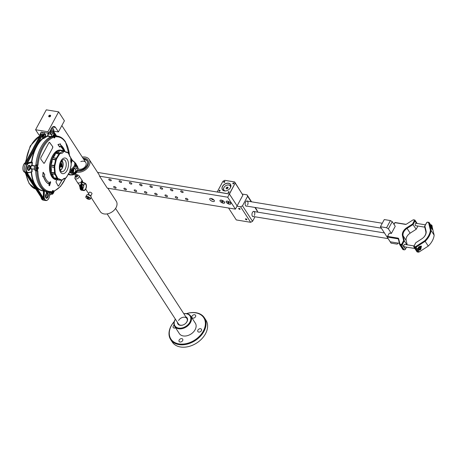 <?xml version="1.0" encoding="UTF-8"?>
<svg xmlns="http://www.w3.org/2000/svg" width="457" height="457" viewBox="0 0 457 457"><rect width="100%" height="100%" fill="white"/><g stroke="black" fill="none" stroke-linecap="round" stroke-linejoin="round"><path stroke-width="0.69" d="M222.388 202.942A2.611 1.131 -151.7 0 0 224.587 202.262A2.611 1.131 -151.7 0 0 224.45 202.011A2.611 1.131 -151.7 0 0 220.56 200.092A2.611 1.131 -151.7 0 0 220.177 201.309A2.611 1.131 -151.7 0 0 221.199 202.302M230.608 203.022A2.611 1.131 -151.7 0 0 226.718 201.103A2.611 1.131 -151.7 0 0 226.341 202.32A2.611 1.131 -151.7 0 0 229.3 204.188A2.611 1.131 -151.7 0 0 230.745 203.274A2.611 1.131 -151.7 0 0 230.608 203.022M214.184 200.326A2.611 1.131 -151.7 0 0 210.294 198.412A2.611 1.131 -151.7 0 0 209.912 199.623A2.611 1.131 -151.7 0 0 212.871 201.491A2.611 1.131 -151.7 0 0 214.322 200.577A2.611 1.131 -151.7 0 0 214.184 200.326M211.323 198.481A1.382 0.6 -151.7 0 0 211.442 198.812A1.382 0.6 -151.7 0 0 212.562 199.658A1.382 0.6 -151.7 0 0 213.693 199.755M180.783 191.517A1.382 0.6 28.3 0 1 180.698 191.043A1.382 0.6 28.3 0 1 181.783 190.986A1.382 0.6 28.3 0 1 183.04 191.883A1.382 0.6 28.3 0 1 183.126 192.357A1.382 0.6 28.3 0 1 182.04 192.414A1.382 0.6 28.3 0 1 180.783 191.517M170.518 189.832A1.382 0.6 28.3 0 1 170.432 189.364A1.382 0.6 28.3 0 1 171.512 189.301A1.382 0.6 28.3 0 1 172.775 190.203A1.382 0.6 28.3 0 1 172.86 190.672A1.382 0.6 28.3 0 1 171.775 190.729A1.382 0.6 28.3 0 1 170.518 189.832M160.247 188.147A1.382 0.6 28.3 0 1 160.161 187.678A1.382 0.6 28.3 0 1 161.247 187.616A1.382 0.6 28.3 0 1 162.509 188.518A1.382 0.6 28.3 0 1 162.595 188.987A1.382 0.6 28.3 0 1 161.51 189.044A1.382 0.6 28.3 0 1 160.247 188.147M149.982 186.462A1.382 0.6 28.3 0 1 149.896 185.993A1.382 0.6 28.3 0 1 150.981 185.936A1.382 0.6 28.3 0 1 152.244 186.833A1.382 0.6 28.3 0 1 152.33 187.301A1.382 0.6 28.3 0 1 151.244 187.359A1.382 0.6 28.3 0 1 149.982 186.462M139.716 184.777A1.382 0.6 28.3 0 1 139.631 184.308A1.382 0.6 28.3 0 1 140.716 184.251A1.382 0.6 28.3 0 1 141.973 185.148A1.382 0.6 28.3 0 1 142.064 185.616A1.382 0.6 28.3 0 1 140.979 185.679A1.382 0.6 28.3 0 1 139.716 184.777M129.451 183.091A1.382 0.6 28.3 0 1 129.365 182.623A1.382 0.6 28.3 0 1 130.451 182.566A1.382 0.6 28.3 0 1 131.707 183.463A1.382 0.6 28.3 0 1 131.793 183.931A1.382 0.6 28.3 0 1 130.708 183.994A1.382 0.6 28.3 0 1 129.451 183.091M119.186 181.412A1.382 0.6 28.3 0 1 119.1 180.943A1.382 0.6 28.3 0 1 120.18 180.881A1.382 0.6 28.3 0 1 121.442 181.783A1.382 0.6 28.3 0 1 121.528 182.252A1.382 0.6 28.3 0 1 120.442 182.309A1.382 0.6 28.3 0 1 119.186 181.412M108.915 179.727A1.382 0.6 28.3 0 1 108.829 179.258A1.382 0.6 28.3 0 1 109.914 179.195A1.382 0.6 28.3 0 1 111.177 180.098A1.382 0.6 28.3 0 1 111.262 180.566A1.382 0.6 28.3 0 1 110.177 180.624A1.382 0.6 28.3 0 1 108.915 179.727M185.616 198.972A1.382 0.6 28.3 0 1 185.531 198.504A1.382 0.6 28.3 0 1 186.616 198.441A1.382 0.6 28.3 0 1 187.873 199.343A1.382 0.6 28.3 0 1 187.958 199.812A1.382 0.6 28.3 0 1 186.879 199.869A1.382 0.6 28.3 0 1 185.616 198.972M175.351 197.287A1.382 0.6 28.3 0 1 175.265 196.818A1.382 0.6 28.3 0 1 176.351 196.756A1.382 0.6 28.3 0 1 177.607 197.658A1.382 0.6 28.3 0 1 177.693 198.127A1.382 0.6 28.3 0 1 176.608 198.184A1.382 0.6 28.3 0 1 175.351 197.287M165.086 195.602A1.382 0.6 28.3 0 1 165 195.133A1.382 0.6 28.3 0 1 166.08 195.076A1.382 0.6 28.3 0 1 167.342 195.973A1.382 0.6 28.3 0 1 167.428 196.441A1.382 0.6 28.3 0 1 166.342 196.504A1.382 0.6 28.3 0 1 165.086 195.602M154.814 193.917A1.382 0.6 28.3 0 1 154.729 193.448A1.382 0.6 28.3 0 1 155.814 193.391A1.382 0.6 28.3 0 1 157.077 194.288A1.382 0.6 28.3 0 1 157.162 194.756A1.382 0.6 28.3 0 1 156.077 194.819A1.382 0.6 28.3 0 1 154.814 193.917M144.549 192.237A1.382 0.6 28.3 0 1 144.463 191.763A1.382 0.6 28.3 0 1 145.549 191.706A1.382 0.6 28.3 0 1 146.811 192.603A1.382 0.6 28.3 0 1 146.897 193.077A1.382 0.6 28.3 0 1 145.812 193.134A1.382 0.6 28.3 0 1 144.549 192.237M134.284 190.552A1.382 0.6 28.3 0 1 134.198 190.083A1.382 0.6 28.3 0 1 135.283 190.021A1.382 0.6 28.3 0 1 136.54 190.923A1.382 0.6 28.3 0 1 136.626 191.392A1.382 0.6 28.3 0 1 135.546 191.449A1.382 0.6 28.3 0 1 134.284 190.552M124.018 188.867A1.382 0.6 28.3 0 1 123.933 188.398A1.382 0.6 28.3 0 1 125.018 188.335A1.382 0.6 28.3 0 1 126.275 189.238A1.382 0.6 28.3 0 1 126.361 189.706A1.382 0.6 28.3 0 1 125.275 189.764A1.382 0.6 28.3 0 1 124.018 188.867M113.753 187.181A1.382 0.6 28.3 0 1 113.667 186.713A1.382 0.6 28.3 0 1 114.747 186.656A1.382 0.6 28.3 0 1 116.009 187.553A1.382 0.6 28.3 0 1 116.095 188.021A1.382 0.6 28.3 0 1 115.01 188.078A1.382 0.6 28.3 0 1 113.753 187.181M97.587 172.403L229.403 194.025L237.137 205.953L235.424 209.14L107.292 188.124L99.557 176.191L227.689 197.213L235.424 209.14M229.403 194.025L227.689 197.213M77.741 170.987A8.032 5.673 -33 0 0 86.276 167.702A8.032 5.673 -33 0 0 87.91 160.247A8.032 5.673 -33 0 0 84.602 158.248A8.032 5.673 -33 0 0 82.974 158.168A8.032 5.673 147 0 1 87.91 160.247A8.032 5.673 147 0 1 82.363 170.358A8.032 5.673 147 0 1 77.422 170.924A8.032 5.673 -33 0 0 77.741 170.987M76.827 172.129A9.54 6.735 -33 0 0 77.102 172.18A9.54 6.735 -33 0 0 87.23 168.279A9.54 6.735 -33 0 0 89.172 159.424A9.54 6.735 -33 0 0 85.242 157.048A9.54 6.735 -33 0 0 82.271 157.077M91.109 197.47L100.237 211.557A9.54 6.735 -33 0 0 104.167 213.933A9.54 6.735 -33 0 0 114.301 210.031A9.54 6.735 -33 0 0 116.244 201.183L107.835 188.21M99.557 176.191A9.54 6.735 -33 0 0 98.843 174.34L89.172 159.424M80.815 161.618A5.021 3.542 147 0 1 85.773 162.481A5.021 3.542 147 0 1 82.306 168.799A5.021 3.542 147 0 1 78.05 168.662M83.882 159.567A7.026 4.964 147 0 1 87.247 161.098M83.494 158.967A7.026 4.964 147 0 1 87.07 160.79A7.026 4.964 147 0 1 82.214 169.638A7.026 4.964 147 0 1 77.77 170.107M50.533 116.164A1.057 0.743 147 0 1 49.647 116.838A1.057 0.743 147 0 1 48.79 116.598A1.057 0.743 147 0 1 48.808 115.884A1.057 0.743 147 0 1 49.699 115.21A1.057 0.743 147 0 1 50.556 115.45A1.057 0.743 147 0 1 50.533 116.164M53.766 131.188L58.416 131.953L64.42 120.808L58.616 111.856L47.899 131.765L35.583 129.742L39.005 135.021L39.799 135.152M47.899 131.765L48.87 133.255L41.176 132.142M58.616 111.856L46.3 109.84L35.583 129.742M58.416 131.953L55.52 127.48A5.021 2.805 99.3 0 0 54.189 126.509A5.021 2.805 99.3 0 0 51.441 128.48L48.87 133.255M230.528 203.005A2.508 1.091 -151.7 0 0 228.237 201.371A2.508 1.091 -151.7 0 0 226.266 201.48A2.508 1.091 -151.7 0 0 226.421 202.331A2.508 1.091 -151.7 0 0 228.711 203.965A2.508 1.091 -151.7 0 0 230.682 203.862A2.508 1.091 -151.7 0 0 230.528 203.005M228.54 202.28L229.123 203.176L227.763 202.554L227.826 202.165L228.54 202.28M228.74 202.44L228.409 203.057M227.963 202.188L227.763 202.554M397.579 243.01L397.858 243.45L397.207 244.141L391.049 243.13L380.413 226.723L386.571 227.735L390.432 220.571L392.243 221.668L395.242 226.289L391.381 233.458L388.387 228.831L386.571 227.735M380.413 226.723L384.274 219.56L390.432 220.571M397.858 243.45L398.053 243.09M392.243 221.668L388.387 228.831M416.316 223.342A1.257 0.703 99.3 0 0 416.127 223.262A1.257 0.703 99.3 0 0 415.442 223.753A1.257 0.703 99.3 0 0 415.224 225.004A1.257 0.703 99.3 0 0 415.721 225.741A1.257 0.703 99.3 0 0 415.927 225.724M404.953 244.444A1.257 0.703 99.3 0 0 404.771 244.364A1.257 0.703 99.3 0 0 404.079 244.855A1.257 0.703 99.3 0 0 403.862 246.106A1.257 0.703 99.3 0 0 404.365 246.837A1.257 0.703 99.3 0 0 404.565 246.82M407.21 244.815L406.193 240.525A7.529 5.318 147 0 1 406.867 236.629A7.529 5.318 147 0 1 409.666 233.498A7.529 5.318 147 0 1 410.158 233.161A8.032 5.673 -33 0 0 409.655 233.504M412.882 220A1.005 0.708 147 0 1 412.899 219.988A1.005 0.708 147 0 1 413.648 219.828L414.63 219.988A1.005 0.708 147 0 1 415.042 220.24A1.005 0.708 147 0 1 415.025 220.92L413.094 224.501L407.061 228.391A7.529 5.318 -33 0 0 403.771 231.853A7.529 5.318 -33 0 0 403.097 235.749L404.302 240.828L406.85 244.752M393.968 224.33L394.951 222.502L405.747 224.273A1.005 0.708 -33 0 0 406.484 224.119A1.508 1.063 147 0 1 405.342 224.376L394.957 222.668L394.02 224.41M403.628 240.599L404.302 240.828L402.377 244.409A1.005 0.708 147 0 1 401.126 245.072L400.149 244.906A1.005 0.708 147 0 1 399.732 244.661A1.005 0.708 147 0 1 399.664 244.495L398.407 239.217A1.005 0.708 -33 0 0 398.338 239.057A1.005 0.708 -33 0 0 397.927 238.805L387.13 237.034L389.33 233.121L387.559 236.406L397.95 238.108A1.508 1.063 147 0 1 398.67 238.725L399.926 244.009A0.503 0.354 -33 0 0 400.166 244.215L401.149 244.375A0.503 0.354 -33 0 0 401.772 244.044L403.628 240.599L402.451 235.646A8.032 5.673 147 0 1 406.679 227.792L412.562 223.999L414.419 220.554A0.503 0.354 -33 0 0 414.219 220.091L413.242 219.931A0.503 0.354 -33 0 0 412.837 220.028L406.559 224.073A1.508 1.063 147 0 1 406.467 224.13M391.381 233.458L389.33 233.121M387.559 236.406L387.13 237.034L390.221 241.804L399.384 243.307M402.76 249.271A1.005 0.708 -33 0 0 402.828 249.431A1.005 0.708 -33 0 0 403.24 249.682L404.217 249.842A1.005 0.708 -33 0 0 404.971 249.682A1.005 0.708 -33 0 0 405.096 249.596A1.005 0.708 -33 0 0 405.468 249.179L406.564 247.146M412.562 223.999L416.184 229.277L417.921 226.049M410.158 233.161L416.184 229.277L410.158 233.161L406.679 227.792M419.098 250.122L417.898 250.03L417.31 249.116L419 246.769L421.468 246.083L420.743 249.453L419.943 249.87M431.962 227.826L432.099 229.443L430.363 225.672L430.591 224.77M413.853 246.974L416.944 251.744A1.005 0.708 -33 0 0 417.361 251.996L418.338 252.155A1.005 0.708 -33 0 0 419.092 251.996A1.005 0.708 -33 0 0 419.149 251.956L428.272 246.077A18.069 12.762 -33 0 0 432.328 240.805A18.069 12.762 -33 0 0 434.15 235.166L431.054 230.391A18.069 12.762 147 0 1 429.232 236.035A18.069 12.762 147 0 1 425.181 241.307L416.059 247.186A1.005 0.708 147 0 1 415.247 247.386L414.265 247.226A1.005 0.708 147 0 1 413.853 246.974A1.005 0.708 147 0 1 413.876 246.294L415.801 242.713L414.093 246.066A0.503 0.354 -33 0 0 414.288 246.529L415.264 246.689A0.503 0.354 -33 0 0 415.67 246.591L424.736 240.748A17.566 12.408 -33 0 0 430.397 230.237L428.58 222.61A0.503 0.354 -33 0 0 428.34 222.405L427.364 222.245A0.503 0.354 -33 0 0 426.735 222.576L424.884 226.021L426.061 230.974A8.032 5.673 147 0 1 425.341 235.127A8.032 5.673 147 0 1 422.354 238.468A8.032 5.673 147 0 1 421.834 238.822L415.944 242.616M424.736 240.748L428.272 246.077L419.155 251.956A0.503 0.354 147 0 1 419.109 251.984M422.337 238.48A7.529 5.318 -33 0 0 425.124 235.361A7.529 5.318 -33 0 0 425.798 231.465L424.593 226.392L426.518 222.805A1.005 0.708 147 0 1 426.895 222.388A1.005 0.708 147 0 1 426.912 222.376M427.004 222.319A1.005 0.708 147 0 1 427.021 222.308A1.005 0.708 147 0 1 427.769 222.148L428.752 222.308A1.005 0.708 147 0 1 429.163 222.553A1.005 0.708 147 0 1 429.232 222.719L431.054 230.391L430.397 230.237M434.15 235.166L432.328 227.489A1.005 0.708 -33 0 0 432.259 227.329A1.005 0.708 -33 0 0 432.139 227.198M430.368 224.581L429.232 222.719L428.58 222.61M424.593 226.392L424.884 226.021M175.402 319.203A9.037 6.381 -33 0 0 175.111 319.711A9.037 6.381 -33 0 0 178.641 328.092A9.037 6.381 -33 0 0 189.889 322.134A9.037 6.381 -33 0 0 183.828 313.742M183.788 313.685A9.54 6.735 147 0 1 190.695 316.033A9.54 6.735 147 0 1 190.495 322.499A9.54 6.735 147 0 1 182.463 328.577A9.54 6.735 147 0 1 174.688 326.412A9.54 6.735 147 0 1 174.888 319.94A9.54 6.735 147 0 1 175.368 319.146M185.828 316.832A5.524 3.902 147 0 1 187.016 321.665A5.524 3.902 147 0 1 184.959 323.962A5.524 3.902 147 0 1 184.268 324.413A5.524 3.902 147 0 1 177.407 322.294M107.144 213.905L178.481 323.95A5.021 3.542 -33 0 0 184.285 324.401M184.948 323.973A5.021 3.542 -33 0 0 186.799 321.894A5.021 3.542 -33 0 0 186.907 318.489A5.021 3.542 -33 0 0 182.811 317.352A5.021 3.542 -33 0 0 178.584 320.546M174.186 321.642A19.577 13.824 -33 0 0 171.318 325.755A19.577 13.824 -33 0 0 178.973 343.904A19.577 13.824 -33 0 0 203.348 331.005A19.577 13.824 -33 0 0 202.577 316.244A19.577 13.824 -33 0 0 186.547 313.628M186.49 313.616A20.079 14.178 147 0 1 204.376 317.758A20.079 14.178 147 0 1 203.953 331.371A20.079 14.178 147 0 1 187.05 344.167A20.079 14.178 147 0 1 170.678 339.602A20.079 14.178 147 0 1 171.101 325.984A20.079 14.178 147 0 1 174.203 321.585M170.678 339.602L172.226 341.985A20.079 14.178 -33 0 0 195.505 343.744A20.079 14.178 -33 0 0 198.024 342.11A20.079 14.178 -33 0 0 205.501 333.759A20.079 14.178 -33 0 0 205.924 320.14L204.376 317.758M192.02 316.153A2.131 1.508 -33 0 0 191.974 317.598A2.131 1.508 -33 0 0 193.711 318.083A2.131 1.508 -33 0 0 195.51 316.724A2.131 1.508 -33 0 0 195.556 315.279A2.131 1.508 -33 0 0 193.814 314.793A2.131 1.508 -33 0 0 192.02 316.153M197.91 330.114A2.131 1.508 -33 0 0 197.864 331.559A2.131 1.508 -33 0 0 199.6 332.045A2.131 1.508 -33 0 0 201.4 330.685A2.131 1.508 -33 0 0 201.446 329.24A2.131 1.508 -33 0 0 199.703 328.754A2.131 1.508 -33 0 0 197.91 330.114M179.155 340.037A2.131 1.508 -33 0 0 179.115 341.482A2.131 1.508 -33 0 0 180.852 341.967A2.131 1.508 -33 0 0 182.651 340.608A2.131 1.508 -33 0 0 182.691 339.163A2.131 1.508 -33 0 0 180.955 338.677A2.131 1.508 -33 0 0 179.155 340.037M174.111 325.15A2.131 1.508 -33 0 0 173.272 326.075A2.131 1.508 -33 0 0 173.226 327.52A2.131 1.508 -33 0 0 175.574 327.772M174.688 326.412L179.333 333.57A9.54 6.735 -33 0 0 187.107 335.735A9.54 6.735 -33 0 0 195.139 329.663A9.54 6.735 -33 0 0 195.339 323.19L190.695 316.033M197.995 342.133L198.024 342.11A19.577 13.824 147 0 1 197.995 342.133A19.577 13.824 147 0 1 195.539 343.727A19.577 13.824 147 0 1 195.522 343.738L195.539 343.727M419.343 246.563A1.857 1.04 99.3 0 0 418.703 248.717A1.857 1.04 99.3 0 0 419.663 249.922A1.857 1.04 99.3 0 0 420.229 249.556A1.857 1.04 99.3 0 0 420.674 246.854A1.857 1.04 99.3 0 0 420.046 246.254M420.16 249.636A2.108 1.177 -80.7 0 1 420.086 249.722A2.108 1.177 -80.7 0 1 419.446 250.139A2.108 1.177 -80.7 0 1 419.212 250.139A2.108 1.177 -80.7 0 1 418.635 247.026M420.04 249.025L420.423 247.974L420.143 247.043L419.48 247.163L419.098 248.208L419.377 249.139L420.04 249.025L419.303 248.905M420.286 246.18A2.108 1.177 -80.7 0 1 420.589 246.649A2.108 1.177 -80.7 0 1 420.629 246.757M419.252 247.78L420.423 247.974M431.219 225.164A1.857 1.04 99.3 0 0 430.414 225.872A1.857 1.04 99.3 0 1 430.968 225.255A1.857 1.04 99.3 0 1 432.036 225.752A1.857 1.04 99.3 0 0 431.219 225.164M430.3 225.392A2.108 1.177 -80.7 0 1 431.025 224.884A2.108 1.177 -80.7 0 1 431.254 224.878A2.108 1.177 -80.7 0 1 431.951 225.552A2.108 1.177 -80.7 0 0 431.254 224.878A2.108 1.177 -80.7 0 0 430.745 224.987A2.108 1.177 -80.7 0 0 430.3 225.392M430.631 226.598L431.368 225.867L431.779 226.615L431.151 227.963L431.785 226.878L431.505 225.947L430.842 226.061L430.637 226.621M431.459 228.597A1.857 1.04 99.3 0 0 431.591 228.46A1.857 1.04 99.3 0 0 432.036 225.752L432.036 225.752A1.857 1.04 99.3 0 1 431.591 228.46L431.591 228.46A1.857 1.04 99.3 0 1 431.459 228.597M85.922 197.07A2.256 0.983 -151.7 0 0 85.985 197.51A2.256 0.983 -151.7 0 0 87.487 198.898A2.256 0.983 -151.7 0 0 89.469 199.389A2.256 0.983 -151.7 0 0 89.983 198.995A2.256 0.983 -151.7 0 0 88.184 197.047A2.256 0.983 -151.7 0 0 85.922 197.07M85.945 197.39A2.508 1.091 28.3 0 1 85.876 197.253A2.508 1.091 28.3 0 1 85.807 196.767A2.508 1.091 28.3 0 1 85.853 196.641A2.508 1.091 28.3 0 1 88.447 196.807A2.508 1.091 28.3 0 1 90.315 198.904A2.508 1.091 28.3 0 1 90.269 199.024A2.508 1.091 28.3 0 1 89.749 199.338A2.508 1.091 28.3 0 1 89.601 199.355M91.914 193.831A1.508 0.657 -151.7 0 0 91.96 193.768A1.508 0.657 -151.7 0 0 91.988 193.699A1.508 0.657 -151.7 0 0 90.863 192.437A1.508 0.657 -151.7 0 0 89.309 192.34A1.508 0.657 -151.7 0 0 89.281 192.414M90.652 196.179A1.508 0.657 -151.7 0 0 90.657 196.167A1.508 0.657 -151.7 0 0 89.595 194.939A1.508 0.657 -151.7 0 0 88.012 194.762L89.309 192.34M91.052 197.533A2.508 1.091 -151.7 0 0 91.126 197.43A2.508 1.091 -151.7 0 0 91.172 197.31A2.508 1.091 -151.7 0 0 89.304 195.213A2.508 1.091 -151.7 0 0 86.71 195.053A2.508 1.091 -151.7 0 0 86.664 195.173M88.675 198.161L87.321 197.521L87.864 198.412L88.589 198.544L88.675 198.161M90.595 196.122A1.428 0.623 -151.7 0 0 89.601 194.979A1.428 0.623 -151.7 0 0 88.098 194.779M88.207 197.784L87.864 198.412M87.43 197.544L87.236 197.898M33.498 147.657L35.069 144.749M44.5 190.877L44.032 191.015L43.638 196.339A4.941 2.765 99.3 0 0 43.746 197.881L43.706 199.075L42.798 198.829A5.021 2.805 99.3 0 0 43.112 199.423A5.021 2.805 99.3 0 0 44.346 200.377A5.021 2.805 99.3 0 0 44.54 200.412L46.003 200.554A4.924 2.753 -80.7 0 1 44.597 199.589A4.924 2.753 -80.7 0 1 43.872 196.373L44.209 196.373A4.679 2.616 99.3 0 0 44.9 199.423A4.679 2.616 99.3 0 0 47.796 199.698A4.679 2.616 99.3 0 0 49.579 195.059L49.642 193.025M31.704 171.906L27.951 172.717A4.924 2.753 -80.7 0 0 28.511 172.677L31.807 171.706L31.556 172.055A27.9 15.601 99.3 0 0 34.863 184.137L36.28 186.319L35.977 186.496L34.549 184.291A28.151 15.744 -80.7 0 1 31.213 172.1L28.083 172.866A5.193 2.902 -80.7 0 1 27.117 172.826L26.209 172.066L25.461 172.078L42.781 198.801L42.073 198.806L41.301 197.481M45.66 197.138A2.005 1.125 99.3 0 0 46.18 193.968M70.806 161.887L70.795 158.916M44.586 132.553L43.078 136.226L43.712 138.168A28.123 15.727 -80.7 0 1 46.008 136.672A28.123 15.727 -80.7 0 1 47.659 135.94A1.851 1.034 -80.7 0 1 48.339 133.838M50.578 136.877L47.854 136.22A27.877 15.589 99.3 0 0 46.226 136.94A27.877 15.589 99.3 0 0 43.946 138.425L43.232 138.591L42.735 136.226L44.226 132.49M42.764 132.25L25.706 163.926L26.443 164.252L27.409 163.195L27.643 163.452L26.42 164.274L25.689 163.96A5.021 2.805 99.3 0 0 25.443 172.055L27.369 172.615A4.941 2.765 99.3 0 0 27.723 172.695A4.941 2.765 99.3 0 0 27.843 172.7M42.547 135.752L42.21 135.712L37.228 144.955L37.52 145.149L35.949 148.062L35.646 147.891L27.409 163.195A5.193 2.902 -80.7 0 1 28.385 162.681L31.522 161.915A28.151 15.744 -80.7 0 1 35.646 147.891L37.228 144.955A28.151 15.744 -80.7 0 1 42.775 138.3L42.17 136.197L42.581 134.284L42.884 137.831L43.946 138.425M35.949 148.062A27.9 15.601 99.3 0 0 31.864 161.955L32.424 162.566A27.877 15.589 99.3 0 0 32.15 165.388L35.04 165.92M43.232 138.591L42.775 138.3L43.084 138.134L43.009 138.557A27.9 15.601 99.3 0 0 37.52 145.149M40.062 135.792L25.004 163.395L24.792 163.977L25.689 163.96L24.787 164.006L25.198 163.046M39.85 135.752L40.325 133.912L39.845 135.832M40.199 135.369L25.306 163.018M24.924 172.215L24.552 171.781L25.443 172.055L24.558 171.798L24.941 172.22M33.624 169.113L31.704 168.953A1.851 1.034 -80.7 0 1 30.528 167.468A1.851 1.034 -80.7 0 1 31.813 165.371A28.123 15.727 -80.7 0 1 32.087 162.532L32.093 162.007M27.614 169.301A2.005 1.125 99.3 0 0 28.134 166.131M41.341 132.022L40.325 133.912L40.93 134.015L24.787 164.006M43.506 134.564L42.581 134.284L26.42 164.274M41.359 197.624L42.05 198.784L43.701 199.052L43.409 197.961A5.193 2.902 -80.7 0 1 43.301 196.344L43.461 190.986A28.151 15.744 -80.7 0 1 35.977 186.496L43.409 197.961L43.746 197.881M24.644 172.021L42.073 198.806M24.552 171.781L25.066 172.489M34.863 184.137L34.549 184.291L27.117 172.826L27.369 172.615M43.706 199.075L26.186 172.049M27.723 172.695L27.951 172.717A4.924 2.753 -80.7 0 1 25.855 168.056A4.924 2.753 -80.7 0 1 28.802 163.012L28.985 163.286L32.424 162.566M43.958 190.809L43.638 196.339L43.301 196.344M33.938 166.011L31.984 165.657A1.599 0.891 99.3 0 0 30.996 166.725A1.599 0.891 99.3 0 0 31.11 168.507A1.599 0.891 99.3 0 0 31.544 168.816L34.349 169.216M48.785 133.935A1.599 0.891 99.3 0 0 48.002 135.9L51.104 136.626M58.005 185.902L58.782 185.691L61.884 180.189M43.621 163.126L44.518 162.943L52.635 147.874L52.589 146.469L49.402 142.298M36.366 168.93L37.017 169.633L36.314 168.342C37.063 166.228 37.76 166.097 38.394 167.953C37.634 170.073 36.937 170.204 36.303 168.347L36.303 168.347C36.806 166.851 37.228 166.291 37.577 166.651L36.709 167.102M36.56 169.33C37.428 169.93 38.017 169.473 38.331 167.953L37.577 166.651M53.749 137.317L54.537 137.854L54.983 135.118L54.337 134.826L53.903 135.146M54.577 137.9C53.349 137.146 53.28 136.1 54.377 134.775C55.605 135.535 55.674 136.58 54.577 137.9L53.892 137.557L54.537 137.854M51.944 193.02L52.566 193.437L53.509 190.786L52.532 190.763M52.995 190.466C54.029 191.197 53.897 192.208 52.606 193.5C51.572 192.768 51.698 191.763 52.995 190.466L53.138 190.495M53.509 190.786L52.949 190.506L53.509 190.786M52.007 193.162L52.606 193.5M55.697 136.055L55.725 136.06A0.754 0.617 86.6 0 1 56.24 136.82L55.417 135.752C54.657 134.055 54.012 134.209 53.492 136.22L52.806 137.66A0.754 0.588 -113.2 0 0 52.201 136.923L51.018 136.677A28.363 15.858 99.3 0 0 35.886 164.788L37.068 165.023A28.288 15.818 -80.7 0 1 52.201 136.923L54.183 133.81L53.275 133.604A2.508 1.405 -80.7 0 0 51.418 135.986L53.492 136.22M48.682 183.891L48.631 183.988A20.828 11.648 -80.7 0 1 43.449 176.402L43.341 176.373A251.059 136.277 163.5 0 1 42.969 176.728A251.11 136.3 -16.5 0 0 43.369 176.345L43.512 176.385A20.782 11.619 99.3 0 0 48.688 183.954L48.756 183.903A251.11 203.925 -60.5 0 0 49.173 182.726L49.162 182.634A19.377 10.837 -80.7 0 1 44.34 175.591L44.403 175.345A251.11 136.3 -16.5 0 0 44.82 174.945L44.837 174.825A250.487 112.119 -151 0 0 43.215 172.34L43.129 172.409A250.362 201.646 75.8 0 1 42.907 176.676L42.832 176.67A250.305 201.606 -104.2 0 0 43.055 172.409L43.215 172.306A250.442 112.096 29 0 1 44.826 174.78L44.837 174.825M43.512 176.385L43.386 176.391A20.822 11.642 99.3 0 0 48.573 183.971L49.173 182.726M43.129 172.409L42.998 172.398A250.23 201.543 75.8 0 1 42.775 176.659M49.516 185.639L49.47 185.753A250.082 23.833 -167 0 0 49.07 185.599L49.042 185.451A251.059 206.758 -69 0 0 50.133 181.84L50.236 181.749A250.407 23.861 13 0 1 50.636 181.897L50.658 181.96A250.453 23.867 -167 0 0 50.264 181.806L50.201 181.863A251.104 206.798 111 0 1 49.11 185.473L49.128 185.559A250.139 23.833 13 0 1 49.527 185.713L49.413 185.736A250.008 23.821 13 0 0 49.013 185.582L49.11 185.473M50.201 181.863L50.076 181.829A250.984 206.695 111 0 1 48.985 185.433M50.658 181.96L49.596 185.662A251.104 206.798 -69 0 0 50.681 182.046L50.264 181.806M58.782 185.691L62.043 180.144M58.902 185.713L58.125 185.925L58.353 186.113M56.634 179.835L56.011 182.075L58.125 185.925M44.518 162.943L52.635 147.874M44.643 162.966L43.746 163.149L44.032 163.349M49.459 142.298L49.773 142.498L48.91 142.698L40.793 157.774L40.793 159.179L43.746 163.149M52.806 137.66A27.62 15.447 99.3 0 0 43.072 147.765A27.62 15.447 99.3 0 0 38.028 165.097L37.16 166.554C35.886 167.879 35.852 168.976 37.063 169.838L37.851 170.969L35.703 170.924A28.363 15.858 99.3 0 0 47.945 191.951L49.105 192.066A28.288 15.818 -80.7 0 1 36.891 171.038L36.44 170.472L35.338 170.364A2.508 1.405 -80.7 0 1 34.252 168.205A2.508 1.405 -80.7 0 1 35.515 165.52L35.886 164.788M37.851 170.969A27.62 15.447 99.3 0 0 51.178 191.529L51.795 192.563C52.207 194.202 52.846 194.042 53.715 192.094L54.617 190.683A27.62 15.447 99.3 0 0 64.346 180.584A27.62 15.447 99.3 0 0 65.488 178.276M55.417 135.752L55.72 136.083A28.288 15.818 -80.7 0 1 58.256 136.272L57.125 136.009A28.363 15.858 99.3 0 0 55.583 135.798M35.703 170.924L35.366 170.364L36.44 170.472C34.778 169.244 34.823 167.668 36.583 165.737L35.515 165.52M49.71 192.488A2.508 1.405 -80.7 0 0 50.784 194.191L51.704 194.282L50.79 192.603L49.71 192.488L49.35 191.98M51.018 136.677L51.418 135.986M70.732 160.418L70.755 159.344M52.589 146.469L49.647 142.487M52.715 146.491L52.761 147.891M60.061 146.274A19.314 10.802 -80.7 0 1 63.626 150.873M59.787 147.005L59.741 147.074A250.442 105.447 -152.4 0 0 58.05 144.709L58.09 144.486A250.305 47.008 1.9 0 0 60.49 143.875L60.427 143.875A250.23 46.997 -178.1 0 1 58.033 144.481L58.113 144.675A250.487 105.47 27.6 0 1 59.798 147.034L59.867 147A251.11 201.908 -56.5 0 0 60.027 146.326L60.158 146.217A19.377 10.837 -80.7 0 1 63.78 150.907M58.113 144.675L57.988 144.709A250.367 105.418 27.6 0 1 59.678 147.068M60.444 144.84L65.071 151.735A20.782 11.619 99.3 0 0 60.473 144.892L60.427 144.663A251.11 201.908 -56.5 0 0 60.575 144.029L60.495 144.041M37.16 166.554A0.754 0.526 -112.5 0 0 36.583 165.737L37.068 165.023L38.028 165.097M51.795 192.563L50.79 192.603L50.538 192.094A28.288 15.818 -80.7 0 1 49.105 192.066L50.618 192.094A0.754 0.617 86.6 0 1 50.538 192.094M37.063 169.838A0.754 0.571 92.5 0 1 36.469 170.472L36.469 170.472A0.754 0.571 92.5 0 1 36.44 170.472M51.178 191.529A0.754 0.617 86.6 0 1 50.618 192.094L50.578 192.094M65.654 178.167L60.575 186.37L54.297 191.197A0.754 0.588 -113.2 0 0 54.617 190.683M54.337 134.826L54.983 135.118L54.377 134.775M63.694 150.89A19.32 10.802 99.3 0 0 60.101 146.263L60.038 146.257M37.383 168.536L37.383 168.536A2.531 0.56 -175.7 0 1 36.948 168.587L36.874 168.496A2.525 1.057 -93.5 0 0 36.88 168.313A2.525 1.057 -93.5 0 0 36.886 168.125L38.011 168.33A2.531 0.56 -175.7 0 1 37.817 168.433L37.771 168.519A2.531 2.114 74.5 0 1 37.628 169.039L37.543 169.141A2.525 1.125 -150.9 0 1 37.325 169.193L37.291 169.084M36.966 168.016A2.531 0.411 -0.8 0 0 37.4 167.953L37.72 167.793A2.485 2.074 -105.5 0 0 37.617 167.245L37.377 167.371M37.411 169.37A1.331 0.743 -80.7 0 1 37.063 169.45L38.097 167.97A1.268 0.708 99.3 0 0 37.405 166.908A1.268 0.708 99.3 0 0 36.64 168.33A1.268 0.708 99.3 0 0 37.331 169.398A1.268 0.708 99.3 0 0 38.097 167.976L37.497 166.828A1.331 0.743 -80.7 0 1 37.794 167.016M37.685 167.228A2.531 2.114 74.5 0 1 37.788 167.782L37.834 167.845A2.531 0.411 -0.8 0 0 38.028 167.759L38.057 167.839A2.525 2.468 25.1 0 1 38.045 168.21M38.057 167.839L38 167.85A2.474 2.416 -154.9 0 1 37.988 168.216L36.908 168.182L37.817 168.433M37.383 168.873L37.56 169.021A2.485 2.074 -105.5 0 0 37.697 168.513L37.771 168.37A2.485 0.548 4.3 0 0 37.965 168.273L38.011 168.33M36.948 168.587L36.926 168.524A2.485 0.548 4.3 0 0 37.354 168.473L36.903 168.365M37.325 169.193L37.44 168.593L36.903 168.359L37.771 168.519M36.926 168.524L36.903 168.119A2.474 1.034 86.5 0 1 36.891 168.484L36.874 168.496M37.4 167.953L37.365 167.999A2.485 0.406 179.2 0 1 36.943 168.062M36.948 168.062L37.44 167.862A2.531 1.965 -102.2 0 0 37.348 167.308L37.765 167.896M37.788 167.782L37.451 167.765M54.029 136.317A2.474 1.034 86.5 0 1 54.017 136.672L54.052 136.717A2.485 0.548 4.3 0 0 54.48 136.666L54.423 137.311A2.531 1.965 -102.2 0 0 54.554 136.792L54.509 136.729A2.531 0.56 -175.7 0 1 54.08 136.78L54 136.689A2.525 1.057 -93.5 0 0 54.012 136.317L54.097 136.209A2.531 0.411 -0.8 0 0 54.526 136.146L54.503 135.558M55.171 136.403L54.035 136.375L54.903 136.563A2.485 0.548 4.3 0 0 55.091 136.46L55.171 136.403A2.525 2.468 25.1 0 0 55.183 136.032L55.108 136.003A2.485 0.406 179.2 0 1 54.943 136.077M54.457 137.586A1.268 0.708 99.3 0 0 55.223 136.169A1.268 0.708 99.3 0 0 54.532 135.101A1.268 0.708 99.3 0 0 53.766 136.523A1.268 0.708 99.3 0 0 54.457 137.586M54.811 135.421A2.531 2.114 74.5 0 1 54.92 135.975L54.846 135.98A2.485 2.074 -105.5 0 0 54.743 135.438L54.492 135.5M55.137 136.517A2.531 0.56 -175.7 0 1 54.943 136.626L54.897 136.712A2.531 2.114 74.5 0 1 54.754 137.226L54.669 137.334A2.525 1.125 -150.9 0 1 54.566 137.363A2.525 1.125 -150.9 0 1 54.452 137.386M54.103 136.255L55.12 136.403A2.474 2.416 -154.9 0 0 55.131 136.043L55.046 136.043M54.509 137.06L54.686 137.214A2.485 2.074 -105.5 0 0 54.823 136.706L54.943 136.626M54.589 136.055L54.075 136.255A2.485 0.406 179.2 0 0 54.492 136.192L54.526 136.146M54 136.689L54.012 136.317M54.92 135.975L54.577 135.958M54.754 137.226L54.651 137.271A2.474 1.103 29.1 0 1 54.549 137.3A2.474 1.103 29.1 0 1 54.44 137.323L54.423 137.311M54.029 136.534L54.897 136.712M52.835 192.368L52.835 192.368A2.531 0.56 -175.7 0 1 52.401 192.42L52.321 192.328A2.525 1.057 -93.5 0 0 52.332 192.146A2.525 1.057 -93.5 0 0 52.332 191.957L52.418 191.849A2.531 0.411 -0.8 0 0 52.852 191.786L52.898 191.7A2.531 1.965 -102.2 0 0 52.801 191.14L53.132 191.06A2.531 2.114 74.5 0 1 53.241 191.614L53.28 191.677A2.531 0.411 -0.8 0 0 53.475 191.592L53.503 191.672A2.525 2.468 25.1 0 1 53.492 192.043L53.458 192.163A2.531 0.56 -175.7 0 1 53.263 192.266L53.263 192.266M52.332 191.957L52.355 192.14A2.474 1.034 86.5 0 1 52.344 192.311L52.321 192.328M52.852 190.74A1.268 0.708 99.3 0 0 52.087 192.163A1.268 0.708 99.3 0 0 52.778 193.225A1.268 0.708 99.3 0 0 53.543 191.809A1.268 0.708 99.3 0 0 52.852 190.74M52.401 192.42L52.378 192.357A2.485 0.548 4.3 0 0 52.801 192.306L52.869 192.414A2.531 1.965 -102.2 0 1 52.744 192.951L52.761 192.963A2.474 1.103 29.1 0 0 52.972 192.911L52.812 192.774M52.852 191.786L52.823 191.831A2.485 0.406 179.2 0 1 52.401 191.894L53.458 192.163M52.389 192.009L53.223 192.203A2.485 0.548 4.3 0 0 53.412 192.1L52.424 191.951M52.898 191.597L53.166 191.62A2.485 2.074 -105.5 0 0 53.063 191.077L53.132 191.06M52.755 192.94L52.823 192.306L52.355 192.197L52.875 192.414M53.503 191.672L53.452 191.683A2.474 2.416 -154.9 0 1 53.44 192.043L53.492 192.043M52.829 191.197L52.898 191.7L53.28 191.677M52.418 191.849L52.909 191.694M70.846 162.252A4.77 3.365 -33 0 0 70.972 159.19A4.77 3.365 -33 0 0 70.852 159.002L71.206 160.327L70.818 161.984M75.748 166.742L75.371 163.098L75.748 166.742L76.942 165.52L76.416 164.8M70.167 172.089L71.515 173.094L74.868 172.449L75.999 170.278L74.937 168.479L72.892 169.398M70.469 171.666C73.114 168.279 75.011 167.816 76.165 170.272C76.673 174.026 68.761 174.203 70.469 171.666L70.561 171.558M76.508 172.78L73.114 174.922L76.508 172.78M71.498 173.089L71.515 173.094C69.978 172.729 69.658 172.249 70.561 171.649C72.177 169.69 75.411 167.69 74.937 168.479L74.931 168.479M76.033 167.902L76.782 168.599L77.547 167.473L76.119 164.76M68.784 173.294L69.675 174.665A6.272 4.433 -33 0 0 77.279 170.501A6.272 4.433 -33 0 0 77.41 166.245L76.285 164.64M70.155 174.962L69.675 174.665L70.155 174.962A5.964 4.21 147 0 0 71.006 174.997A5.964 4.21 147 0 0 77.376 171.004A5.964 4.21 147 0 0 77.484 170.798L78.05 168.399L77.41 166.245M69.995 169.581A5.964 4.21 -33 0 0 74.685 164.686A5.964 4.21 -33 0 0 72.035 160.556L71.68 160.561M72.035 160.556L72.52 160.853L72.035 160.556M68.064 174.163A6.272 4.433 -33 0 0 69.264 174.597L68.567 173.523M69.898 174.894L69.264 174.597L69.75 174.894M72.109 160.784L71.623 160.487M75.679 165.257L75.765 165.245A5.912 0.96 -0.8 0 0 76.176 165.103L76.273 165.308A5.741 5.615 25.1 0 1 76.262 165.72L76.148 166.011A5.912 1.308 -175.7 0 1 75.742 166.165L75.713 166.171M75.862 167.291A2.228 1.245 99.3 0 0 76.428 164.988A2.228 1.245 99.3 0 0 75.536 163.52M76.176 165.103L76.062 165.223A5.787 0.943 179.2 0 1 75.725 165.343M75.645 164.331L75.673 164.326A5.912 4.936 74.5 0 1 75.771 165.24L76.108 165.217M76.148 166.011L76.13 165.725A5.621 5.495 -154.9 0 0 76.142 165.325L75.811 165.32M72.96 170.335L73.086 170.221A5.912 0.96 -0.8 0 0 73.497 170.078L73.594 170.284A5.741 5.615 25.1 0 1 73.583 170.695L73.468 170.987A5.912 1.308 -175.7 0 1 73.063 171.141L72.966 170.992A5.787 1.28 4.3 0 0 73.36 170.844L73.451 170.701A5.621 5.495 -154.9 0 0 73.463 170.301L73.131 170.301M71.201 170.964A2.228 1.245 99.3 0 0 72.412 172.877A2.228 1.245 99.3 0 0 73.623 171.301A2.228 1.245 99.3 0 0 73.48 169.004L72.286 172.997L71.903 173.014A2.382 1.331 -80.7 0 1 70.921 171.249M72.395 172.198L72.434 172.209A5.621 2.508 29.1 0 0 72.669 172.152L72.743 171.998A5.787 4.827 -105.5 0 0 72.886 171.135L71.749 170.895M72.377 172.152A5.912 4.587 -102.2 0 0 72.52 171.272L71.749 170.952A5.621 2.354 86.5 0 1 71.726 171.124L71.806 171.221A5.787 1.28 4.3 0 0 72.434 171.124L72.492 171.164M73.468 170.987L71.903 170.467L71.703 170.747A5.741 2.405 -93.5 0 1 71.703 170.952A5.741 2.405 -93.5 0 1 71.692 171.158M72.474 172.363A5.741 2.559 -150.9 0 0 72.594 172.335A5.741 2.559 -150.9 0 0 72.714 172.3L72.909 172.021L72.48 171.781M73.497 170.078L73.383 170.198A5.787 0.943 179.2 0 1 73.046 170.318M72.549 170.33L72.549 170.352A5.912 4.587 -102.2 0 0 72.509 169.758M71.858 170.575A5.787 0.943 179.2 0 0 72.457 170.467L71.703 170.747M71.875 171.375A5.912 1.308 -175.7 0 0 72.52 171.272L72.4 172.18M71.766 170.661L72.526 171.238M57.868 179.013L57.702 178.99A0.503 0.394 130.8 0 0 58.222 178.676A0.503 0.36 70.6 0 1 57.868 179.013L57.702 178.99A14.767 8.26 -80.7 0 1 57.062 178.361L53.583 177.802A6.272 3.507 99.3 0 0 51.515 173.854L54.886 174.208A14.767 8.26 -80.7 0 1 54.726 173.637A14.767 8.26 -80.7 0 1 54.583 173.043L51.133 172.729L51.133 172.386L54.572 172.717L54.172 167.428L54.76 167.153L55.194 172.9A14.356 8.026 99.3 0 0 55.331 173.471A14.356 8.026 99.3 0 0 55.486 174.031L57.605 178.064A14.356 8.026 99.3 0 0 58.222 178.676L61.455 179.915A0.503 0.411 89.2 0 1 61.027 180.264L57.719 179.921A14.984 8.38 -80.7 0 1 56.708 179.847A14.984 8.38 -80.7 0 1 54.189 178.567A14.984 8.38 -80.7 0 1 53.68 178.064A14.984 8.38 -80.7 0 1 51.373 173.66A14.984 8.38 -80.7 0 1 51.247 173.197A14.984 8.38 -80.7 0 1 51.133 172.729A14.984 8.38 -80.7 0 1 50.658 166.451A14.984 8.38 -80.7 0 1 50.75 165.343A14.984 8.38 -80.7 0 1 52.241 158.876A14.984 8.38 -80.7 0 1 52.641 157.888A14.984 8.38 -80.7 0 1 55.703 152.964A14.984 8.38 -80.7 0 1 56.297 152.352A14.984 8.38 -80.7 0 1 60.101 150.296A14.984 8.38 -80.7 0 1 60.741 150.233A14.984 8.38 -80.7 0 1 61.558 150.279A14.984 8.38 -80.7 0 1 63.026 150.736M56.857 178.916A6.272 3.507 99.3 0 1 57.548 179.807L60.844 180.155A0.503 0.377 154.6 0 0 61.455 179.915A14.356 8.026 99.3 0 0 62.232 179.841L65.711 177.956A0.503 0.446 105.7 0 1 65.202 178.31L65.008 178.27M65.271 178.316A0.503 0.303 -82.2 0 1 65.225 178.316A0.503 0.503 0 0 0 65.631 178.184A0.503 0.337 47.2 0 0 65.711 177.956A14.356 8.026 99.3 0 0 66.442 177.219L69.241 172.712A0.503 0.4 51.2 0 1 69.116 172.992L69.116 172.992A0.503 0.503 0 0 0 69.258 172.803L69.218 172.837M69.681 171.615L69.75 171.575A0.503 0.503 0 0 0 69.778 171.432L69.241 172.712A14.356 8.026 99.3 0 0 69.721 171.506L71.001 165.805M69.732 171.358L71.098 165.72A0.503 0.503 0 0 0 71.138 165.571L71.092 165.588A14.356 8.026 99.3 0 0 71.201 164.234L70.766 158.533M70.161 156.865A0.503 0.44 120.4 0 1 70.475 157.357L68.361 153.323A14.356 8.026 99.3 0 0 67.745 152.712L64.511 151.473A14.356 8.026 99.3 0 0 63.734 151.547C62.838 153.095 61.678 153.723 60.25 153.432A14.356 8.026 99.3 0 0 59.524 154.169L56.719 158.676A14.356 8.026 99.3 0 0 56.24 159.881L54.869 165.805A14.356 8.026 99.3 0 0 54.76 167.153L54.143 167.131A14.767 8.26 -80.7 0 1 54.252 165.742L50.75 165.343L50.853 165.011A6.272 3.507 99.3 0 0 52.189 159.225L52.241 158.876L55.663 159.653A14.767 8.26 -80.7 0 1 56.16 158.413L52.818 157.659A6.272 3.507 99.3 0 0 55.554 153.255L55.703 152.964L59.039 153.775A14.767 8.26 -80.7 0 1 59.787 153.015L56.297 152.352L59.964 152.946A0.503 0.383 103.9 0 1 60.25 153.432A0.503 0.337 47.2 0 0 59.787 153.015L56.479 152.29M50.658 166.451L54.172 167.428L50.71 166.765L50.658 166.451M57.011 152.387A6.272 3.507 99.3 0 0 59.907 150.45L63.374 151.073A14.767 8.26 -80.7 0 1 64.169 150.999L60.741 150.233M64.363 151.107A0.503 0.314 143.5 0 1 64.5 151.193L66.156 152.438L67.299 152.244L64.991 151.758L67.322 152.238M50.853 165.011L54.332 165.428L55.594 159.979L52.189 159.225M51.133 172.386A6.272 3.507 99.3 0 0 50.71 166.765M53.583 177.802L56.954 178.11L55.006 174.391L51.515 173.854M61.027 180.264A0.503 0.297 -84.1 0 1 60.844 180.155L59.204 178.853L58.113 178.938M64.848 178.259L65.202 178.31A0.503 0.303 -82.2 0 0 65.225 178.316L64.837 178.259M52.818 157.659L56.308 158.191L58.89 154.043L55.554 153.255M59.998 152.958L63.175 151.21L59.907 150.45M55.486 174.031A0.503 0.377 114.7 0 1 55.006 174.391L55.486 174.031M57.605 178.064L57.062 178.361A0.503 0.377 138.3 0 0 57.605 178.064M54.572 172.717L55.194 172.9L54.583 173.043L54.572 172.717M54.286 178.613L57.788 179.03A0.503 0.503 0 0 0 58.01 179.001L59.204 178.853M54.332 165.428L54.869 165.805L54.252 165.742L54.332 165.428M55.594 159.979L56.24 159.881L55.663 159.653L55.594 159.979M57.702 179.921L61.01 180.264A0.503 0.503 0 0 0 61.067 180.264L61.918 180.184A0.503 0.406 79.9 0 0 62.232 179.841L62.129 180.058M56.308 158.191A0.503 0.337 61.7 0 1 56.719 158.676L56.308 158.191M58.89 154.043L59.524 154.169A0.503 0.314 42 0 0 59.039 153.775L58.89 154.043M65.488 178.247A0.503 0.337 47.2 0 0 65.631 178.184L66.391 177.419A0.503 0.314 42 0 0 66.442 177.219L66.442 177.259M63.175 151.21A0.503 0.297 28.7 0 1 63.734 151.547A0.503 0.406 79.9 0 0 63.374 151.073A0.503 0.291 -76.6 0 0 63.175 151.21M60.781 150.239L64.203 151.004A0.503 0.503 0 0 1 64.5 151.193L64.5 151.193A0.503 0.314 143.5 0 1 64.511 151.473A0.503 0.411 89.2 0 0 64.169 150.999L64.277 151.038M64.94 151.707L67.413 152.232A0.503 0.303 -78 0 0 67.299 152.244A0.503 0.423 61.4 0 1 67.745 152.712A0.503 0.394 130.8 0 0 67.636 152.347A0.503 0.503 0 0 0 67.413 152.232A0.503 0.303 -78 0 1 67.499 152.278A0.503 0.394 130.8 0 1 67.636 152.347L68.299 152.998A0.503 0.377 138.3 0 1 68.361 153.323L68.413 153.226A0.503 0.503 0 0 0 68.299 152.998A0.503 0.377 138.3 0 0 68.133 152.901M71.098 165.554L71.201 164.234A0.503 0.348 -18.2 0 0 71.092 163.869M68.373 153.181L70.281 156.911A0.503 0.503 0 0 1 70.509 157.197L70.452 157.117M61.227 164.229L61.724 164.166A3.313 2.765 74.5 0 1 61.872 164.948A3.313 0.537 -0.8 0 0 62.146 164.823L62.215 165.028A3.319 3.245 25.1 0 1 62.203 165.411L62.123 165.708A3.313 0.731 -175.7 0 1 61.849 165.857A3.313 2.765 74.5 0 1 61.649 166.582L61.427 166.851L61.215 166.542M61.364 164.937L62.146 164.823M61.192 164.303L61.244 164.16A3.193 0.36 157.3 0 1 61.364 164.132A3.193 0.36 157.3 0 1 61.467 164.109L61.552 164.217A3.188 2.662 -105.5 0 1 61.695 164.971L61.804 165.068M60.57 165.44A3.193 1.337 86.5 0 1 60.57 165.605L60.735 165.171L60.518 165.445L61.255 165.2A3.188 0.52 179.2 0 1 60.69 165.285M60.872 165.263L61.746 165.702A3.188 0.703 4.3 0 0 62.009 165.56L62.123 165.708M61.347 163.823A1.628 0.908 99.3 0 0 60.364 165.645A1.628 0.908 99.3 0 0 61.249 167.016A1.628 0.908 99.3 0 0 62.232 165.188A1.628 0.908 99.3 0 0 61.347 163.823M61.175 166.736L61.175 166.736A3.193 1.422 29.1 0 0 61.387 166.685L61.649 166.582M60.507 165.828L60.707 166.057L60.507 165.828A3.319 1.388 -93.5 0 0 60.513 165.64A3.319 1.388 -93.5 0 0 60.518 165.445M61.129 166.714A3.313 2.571 -102.2 0 0 61.312 165.988L61.152 166.651M61.295 165.868L60.575 165.668L61.324 165.942M60.632 165.348L62.009 165.56L60.758 165.28M62.101 164.931L62.078 165.051A3.193 3.125 -154.9 0 1 62.066 165.423L62.203 165.411M61.849 165.051L62.215 165.028M61.261 164.366L61.724 164.166M61.352 165.074L61.204 164.303A3.313 2.571 -102.2 0 1 61.341 165.08A3.313 0.537 -0.8 0 1 60.735 165.171M81.666 182.903L81.774 183.663M81.997 182.286L85.105 183.594A3.388 1.897 -80.7 0 1 85.756 184.182A3.388 1.897 -80.7 0 1 85.613 188.884A3.388 1.897 -80.7 0 1 82.866 189.558A3.388 1.897 -80.7 0 1 82.46 188.507A1.382 0.646 -11.7 0 0 82.683 188.044L81.62 183.006M81.003 184.651L82.654 181.635L81.826 181.795L80.946 184.811L80.352 185.176M81.112 184.502L80.952 184.805C80.415 185.519 79.672 185.365 78.73 184.342L79.901 185.216L80.803 184.691L81.809 181.737L82.626 181.298L82.014 181.292M80.803 184.691L82.294 181.949M75.736 176.116A0.84 0.594 -33 0 0 76.947 176.562A0.84 0.594 -33 0 0 76.576 175.574M77.393 182.366A2.508 1.771 -33 0 0 77.41 182.394A2.508 1.771 -33 0 0 78.438 183.006A2.508 1.771 -33 0 0 81.095 181.989A2.508 1.771 -33 0 0 81.62 179.664A2.508 1.771 -33 0 0 81.603 179.635L78.941 175.637A2.451 1.731 147 0 1 78.455 177.916A2.451 1.731 147 0 1 75.845 178.927A2.451 1.731 147 0 1 74.828 178.304L77.393 182.366M246.38 219.691A0.754 0.326 -151.7 0 0 246.403 219.697A0.754 0.326 -151.7 0 0 246.746 219.691A0.754 0.326 -151.7 0 0 246.831 219.617A0.754 0.326 -151.7 0 0 246.677 219.229M245.912 218.817A0.754 0.326 -151.7 0 0 245.592 218.829A0.754 0.326 -151.7 0 0 245.506 218.903A0.754 0.326 -151.7 0 0 245.677 219.303A0.754 0.326 -151.7 0 0 245.689 219.32A0.68 0.297 -151.7 0 0 246.363 219.686A0.68 0.297 -151.7 0 0 246.666 219.686A0.68 0.297 -151.7 0 0 246.477 219.154A0.68 0.297 -151.7 0 0 245.632 218.909A0.68 0.297 -151.7 0 0 245.706 219.337L245.677 219.303M246.614 219.36L245.706 218.96L246.129 219.566L246.614 219.36M246.346 219.16L246.129 219.566M239.617 209.255A0.754 0.326 -151.7 0 0 239.639 209.26A0.754 0.326 -151.7 0 0 239.976 209.255A0.754 0.326 -151.7 0 0 240.068 209.18A0.754 0.326 -151.7 0 0 239.914 208.792M239.148 208.381A0.754 0.326 -151.7 0 0 238.828 208.392A0.754 0.326 -151.7 0 0 238.737 208.466A0.754 0.326 -151.7 0 0 238.908 208.866A0.754 0.326 -151.7 0 0 238.925 208.883M239.902 209.243A0.68 0.297 -151.7 0 0 239.714 208.718A0.68 0.297 -151.7 0 0 238.868 208.466A0.68 0.297 -151.7 0 0 238.937 208.895A0.68 0.297 -151.7 0 0 239.594 209.249A0.68 0.297 -151.7 0 0 239.902 209.243M239.851 208.918L238.942 208.523L239.359 209.123L239.851 208.918M239.582 208.718L239.359 209.123M48.853 115.889A1.005 0.708 -33 0 0 49.242 116.821A1.005 0.708 -33 0 0 50.493 116.158A1.005 0.708 -33 0 0 50.099 115.227A1.005 0.708 -33 0 0 48.853 115.889M49.11 116.472L49.699 116.569L50.236 115.575L49.082 115.924L49.11 116.472M49.642 115.478L50.03 116.072L49.465 116.524L49.082 115.924M219.314 191.18A0.628 0.446 -33 0 0 219.851 190.186A0.628 0.446 -33 0 0 219.314 191.18M228.351 192.66A0.628 0.446 -33 0 0 228.883 191.666A0.628 0.446 -33 0 0 228.351 192.66M233.064 183.903A0.628 0.446 -33 0 0 233.601 182.909A0.628 0.446 -33 0 0 233.064 183.903M224.033 182.423A0.628 0.446 -33 0 0 224.564 181.423A0.628 0.446 -33 0 0 224.033 182.423M228.534 183.183A4.867 3.439 147 0 1 230.951 185.793A4.867 3.439 147 0 1 228.626 189.724A4.867 3.439 147 0 1 228.014 190.118A4.867 3.439 147 0 1 224.376 190.906A4.867 3.439 147 0 1 222.473 186.387A4.867 3.439 147 0 1 228.534 183.183M228.626 189.724A4.77 3.365 -33 0 0 230.499 184.508A4.77 3.365 -33 0 0 228.534 183.32A4.77 3.365 -33 0 0 223.467 185.274A4.77 3.365 -33 0 0 222.496 189.695A4.77 3.365 -33 0 0 224.461 190.883A4.77 3.365 -33 0 0 228.02 190.118M217.206 191.94L222.907 181.315L224.781 180.321L234.641 181.937L242.884 195.145L237.097 205.896L229.363 193.934L235.092 183.297L234.527 181.955L224.735 180.349L222.936 181.303L217.206 191.94L229.363 193.934M235.092 183.297L229.443 194.082M234.527 181.955L242.884 195.145M246.786 206.113A2.662 1.485 -80.7 0 1 245.398 205.336A2.662 1.485 -80.7 0 1 245.683 201.977A2.662 1.485 -80.7 0 1 246.032 201.457A2.662 1.485 -80.7 0 1 247.597 201.16M247.551 205.027A2.508 1.405 99.3 0 0 247.991 202.531A2.508 1.405 99.3 0 0 246.986 201.063A2.508 1.405 99.3 0 0 245.992 201.508M253.555 216.555A2.662 1.485 -80.7 0 1 252.167 215.773A2.662 1.485 -80.7 0 1 252.447 212.419A2.662 1.485 -80.7 0 1 252.801 211.899A2.662 1.485 -80.7 0 1 254.366 211.602M254.315 215.47A2.508 1.405 99.3 0 0 254.755 212.968A2.508 1.405 99.3 0 0 253.755 211.5A2.508 1.405 99.3 0 0 252.755 211.945M246.472 219.788A0.828 0.36 -151.7 0 0 246.877 219.686A0.828 0.36 -151.7 0 0 246.62 219.183A0.828 0.36 -151.7 0 0 245.832 218.8A0.828 0.36 -151.7 0 0 245.42 218.903A0.828 0.36 -151.7 0 0 245.677 219.411A0.828 0.36 -151.7 0 0 246.472 219.788M239.702 209.346A0.828 0.36 -151.7 0 0 240.114 209.249A0.828 0.36 -151.7 0 0 239.856 208.74A0.828 0.36 -151.7 0 0 239.062 208.363A0.828 0.36 -151.7 0 0 238.657 208.466A0.828 0.36 -151.7 0 0 238.914 208.969A0.828 0.36 -151.7 0 0 239.702 209.346M251.201 201.754L247.637 196.247L242.49 205.799L252.544 221.308L250.67 222.302L236.298 219.943L228.563 208.015M250.67 222.302L240.616 206.793L237.006 206.198M255.246 207.501L257.097 210.357L257.497 212.117M254.977 216.789L252.544 221.308M257.685 211.757L254.892 207.444M242.439 194.094L247.043 194.848L251.556 201.811M240.616 206.793L242.49 205.799M247.637 196.247L247.043 194.848M252.138 215.71A2.508 1.405 99.3 0 0 252.944 216.452L388.13 238.628M245.375 205.273A2.508 1.405 99.3 0 0 246.174 206.016L381.361 228.192M230.511 187.524A3.765 2.656 -33 0 0 230.534 186.787A3.765 2.656 -33 0 0 225.872 185.622A3.765 2.656 -33 0 0 225.398 185.925A3.765 2.656 -33 0 0 223.616 189.209A3.765 2.656 -33 0 0 225.244 190.94M224.29 190.855A4.016 2.833 147 0 1 223.804 190.329A4.016 2.833 147 0 1 223.484 189.438A4.016 2.833 147 0 1 225.381 185.936A4.016 2.833 147 0 1 225.392 185.93L225.398 185.925M225.889 185.611L225.872 185.622A4.016 2.833 147 0 1 225.889 185.611A4.016 2.833 147 0 1 230.545 185.965A4.016 2.833 147 0 1 230.819 186.622M227.946 187.25L226.975 187.142L226.101 187.896L226.204 188.747L227.18 188.855L228.049 188.101L227.946 187.25M226.689 188.798L226.101 187.896M227.757 188.353L226.975 187.142M220.617 200.086A2.508 1.091 -151.7 0 0 220.148 200.389A2.508 1.091 -151.7 0 0 220.12 200.452M224.347 202.034A2.508 1.091 -151.7 0 0 222.056 200.4A2.508 1.091 -151.7 0 0 220.085 200.509A2.508 1.091 -151.7 0 0 220.24 201.36A2.508 1.091 -151.7 0 0 222.53 202.999A2.508 1.091 -151.7 0 0 224.501 202.891A2.508 1.091 -151.7 0 0 224.347 202.034M222.359 201.309L222.942 202.205L221.582 201.583L221.645 201.194L222.359 201.309M224.53 202.828A2.508 1.091 -151.7 0 0 224.57 202.771A2.508 1.091 -151.7 0 0 224.564 202.211M222.559 201.468L222.228 202.091M221.782 201.217L221.582 201.583M51.11 131.039L51.315 132.621L52.269 132.827L53.012 131.45L52.801 129.862L51.852 129.662L51.11 131.039M51.824 129.702L52.801 129.862M51.173 131.542L51.304 130.679M51.367 131.182L53.012 131.45M52.612 127L55.52 127.48M398.533 239.742L397.95 238.108M400.166 244.215L400.149 244.906L403.24 249.682M401.149 244.375L401.126 245.072L404.217 249.842M401.772 244.044L405.468 249.179M402.451 235.646L403.097 235.749L406.193 240.525M414.419 220.554L416.624 223.393M398.67 238.725L398.407 239.217M399.926 244.009L399.664 244.495M414.219 220.091L414.63 219.988M413.242 219.931L413.648 219.828M405.342 224.376L405.747 224.273M426.061 230.974L425.798 231.465M417.31 249.116L415.67 246.591M419.149 251.956L417.898 250.03M418.338 252.155L415.247 247.386L415.264 246.689M417.361 251.996L414.265 247.226L414.288 246.529M432.328 227.489L432.139 227.203M427.769 222.148L427.364 222.245M428.752 222.308L428.34 222.405M49.596 195.567L50.407 194.054M45.791 197.767A2.588 1.445 -80.7 0 1 45.9 194.174A2.588 1.445 -80.7 0 1 48.002 193.659A2.588 1.445 -80.7 0 1 47.894 197.253A2.588 1.445 -80.7 0 1 45.791 197.767M47.3 192.694A1.851 1.034 -80.7 0 1 46.248 192.5A1.851 1.034 -80.7 0 1 45.974 191.523M44.906 191.089A28.123 15.727 -80.7 0 1 44.369 191.077L44.209 196.373M46.128 197.704A2.091 1.165 99.3 0 0 47.511 196.424A2.091 1.165 99.3 0 0 47.397 193.997A2.091 1.165 99.3 0 0 46.803 193.585C45.9 193.665 45.563 194.945 45.803 197.43L46.128 197.704M46.334 191.637A1.599 0.891 99.3 0 0 46.557 192.334A1.599 0.891 99.3 0 0 46.991 192.648L49.802 193.048M26.169 174.38A27.586 15.424 99.3 0 0 29.682 184.04A27.586 15.424 99.3 0 0 35.692 189.067L29.117 183.565L25.569 173.449M39.708 136.089A27.586 15.424 99.3 0 0 30.836 145.772A27.586 15.424 99.3 0 0 25.963 161.618M41.067 197.355A4.924 2.753 99.3 0 0 41.701 199.115A4.924 2.753 99.3 0 0 42.912 200.052L44.346 200.377M41.279 198.212A4.679 2.616 -80.7 0 1 41.027 197.293M48.134 199.338A4.924 2.753 -80.7 0 1 46.003 200.554C48.088 200.28 49.299 198.441 49.624 195.03L49.579 195.059M44.209 136.832A1.537 0.857 -80.7 0 1 44.272 134.701A1.537 0.857 -80.7 0 1 45.523 134.398A1.537 0.857 -80.7 0 1 45.454 136.529A1.537 0.857 -80.7 0 1 44.209 136.832M44.232 136.74A1.285 0.72 99.3 0 0 44.443 136.849A1.285 0.72 99.3 0 0 45.289 136.043A1.285 0.72 99.3 0 0 45.209 134.564A1.285 0.72 99.3 0 0 44.86 134.312A1.285 0.72 99.3 0 0 44.392 134.507M42.735 136.226L43.078 136.226M42.575 137.997L43.409 137.7M42.512 136.192L42.17 136.197M40.285 133.907L41.301 132.016M49.584 195.002L49.687 193.031M56.011 135.832L53.595 132.102M25.341 162.766A4.924 2.753 99.3 0 0 22.941 167.782A4.924 2.753 99.3 0 0 24.747 172.18M28.385 162.681L28.574 162.96L31.939 162.241L28.574 162.96A4.941 2.765 99.3 0 0 27.643 163.452M31.647 171.906L28.62 172.649M29.956 165.822A2.588 1.445 -80.7 0 1 29.848 169.416A2.588 1.445 -80.7 0 1 27.746 169.93A2.588 1.445 -80.7 0 1 27.854 166.337A2.588 1.445 -80.7 0 1 29.956 165.822M31.807 171.706A28.123 15.727 -80.7 0 1 31.704 168.953L31.722 168.844M28.985 163.286A4.679 2.616 99.3 0 0 26.163 168.536A4.679 2.616 99.3 0 0 28.711 172.46M28.083 169.867A2.091 1.165 99.3 0 0 29.465 168.587A2.091 1.165 99.3 0 0 29.351 166.154A2.091 1.165 99.3 0 0 28.757 165.748C27.854 165.822 27.517 167.108 27.757 169.587L28.083 169.867M32.041 168.89L32.041 168.936A27.877 15.589 99.3 0 0 32.15 171.661M36.28 186.319A27.9 15.601 99.3 0 0 43.255 190.729L44.478 190.866M23.233 170.375A4.679 2.616 -80.7 0 1 24.324 163.715M31.527 171.946L31.23 172.021M24.558 171.798L42.05 198.784M31.813 165.371L32.15 165.388L31.813 165.371M47.854 136.22L47.659 135.94L48.002 135.9L47.854 136.22M69.504 156.1A27.62 15.447 99.3 0 0 65.505 142.27A27.62 15.447 99.3 0 0 56.24 136.82M60.473 144.858A20.828 11.648 -80.7 0 1 63.654 148.496M60.535 143.926A250.362 47.02 -178.1 0 1 58.136 144.538M44.335 175.568A19.32 10.802 99.3 0 0 49.139 182.577L49.162 182.634M43.215 172.34L44.792 174.974A251.059 136.277 163.5 0 1 44.403 175.351L44.34 175.591M44.398 175.374L44.82 174.945M44.335 175.551L44.352 175.568C45.409 178.967 47.002 181.303 49.145 182.583L49.162 182.731M60.421 144.68L60.558 144.041M59.713 147.091L60.027 146.343M36.611 169.376L36.606 169.376A1.331 0.743 99.3 0 0 36.611 169.376L37.063 169.45A1.331 0.743 -80.7 0 1 36.514 168.325A1.331 0.743 -80.7 0 1 37.497 166.828L37.097 166.759M37.36 168.941L37.525 169.079A2.474 1.103 29.1 0 1 37.314 169.13A2.531 1.965 -102.2 0 0 37.423 168.604M54.366 137.637A1.331 0.743 -80.7 0 1 54.189 137.643A1.331 0.743 -80.7 0 1 53.652 136.363A1.331 0.743 -80.7 0 1 54.446 135.026A1.331 0.743 -80.7 0 1 54.623 135.015A1.331 0.743 -80.7 0 1 54.926 135.203M54.577 136.06A2.531 1.965 -102.2 0 0 54.474 135.5M52.355 191.957A2.474 1.034 86.5 0 1 52.349 192.134L52.378 192.357M52.686 193.277A1.331 0.743 -80.7 0 1 52.515 193.282A1.331 0.743 -80.7 0 1 52.041 191.632M52.521 190.792A1.331 0.743 -80.7 0 1 52.766 190.666A1.331 0.743 -80.7 0 1 52.943 190.655A1.331 0.743 -80.7 0 1 53.246 190.843M53.218 192.351A2.531 2.114 74.5 0 1 53.075 192.865M53.212 191.729L52.909 191.7M52.829 192.7L53.012 192.854A2.485 2.074 -105.5 0 0 53.149 192.346L52.355 192.18M71.058 163.435A4.724 3.336 -33 0 0 71.429 159.979L71.115 163.646M75.713 166.714L75.765 166.731C76.273 168.387 76.61 169.01 76.782 168.599L76.782 168.599M75.371 163.098L74.902 162.378A6.272 4.433 147 0 1 74.771 166.634A6.272 4.433 147 0 1 69.858 170.53M75.868 167.308L76.445 165.263L76.296 164.286L75.491 163.366A2.382 1.331 -80.7 0 1 75.976 163.772M75.691 165.685L76.262 165.72M75.702 166A5.787 1.28 4.3 0 0 76.039 165.862L75.696 165.834M72.909 172.021A5.912 4.936 74.5 0 0 73.063 171.141L71.749 170.741A5.621 2.354 86.5 0 1 71.738 170.924M72.492 169.421L72.549 170.352A5.912 0.96 -0.8 0 1 71.903 170.467M72.217 172.997A2.382 1.331 -80.7 0 1 71.903 173.014L70.212 172.238M70.241 172.14A2.382 1.331 99.3 0 0 71.012 172.866M73 169.353A5.912 4.936 74.5 0 1 73.091 170.221L72.971 170.335M72.572 170.198L72.914 170.233A5.787 4.827 -105.5 0 0 72.846 169.478M71.943 170.564L73.583 170.695M72.714 172.3L72.446 171.969M71.766 171.221L71.749 170.935M68.133 161.55A7.929 4.433 -80.7 0 1 65.619 172.426A7.929 4.433 -80.7 0 1 59.678 170.147A7.929 4.433 -80.7 0 1 62.198 159.265A7.929 4.433 -80.7 0 1 68.133 161.55M61.678 171.723A6.164 3.445 99.3 0 0 65.328 168.833A6.164 3.445 99.3 0 0 66.002 162.309A6.164 3.445 99.3 0 0 63.672 159.562L62.289 160.173C60.078 162.926 59.336 166.011 60.067 169.427C61.032 171.484 61.569 172.255 61.678 171.723M50.39 173.049A14.967 8.369 99.3 0 0 55.845 179.687C53.115 179.041 51.224 176.779 50.179 172.9C47.351 163.383 53.789 148.708 60.69 150.153A14.967 8.369 99.3 0 0 51.949 157.368A14.967 8.369 99.3 0 0 50.39 173.049M71.246 164.206A0.503 0.503 0 0 0 71.223 164.023L70.818 158.516A0.503 0.503 0 0 0 70.806 158.356L70.772 158.488A14.356 8.026 99.3 0 0 70.629 157.916A14.356 8.026 99.3 0 0 70.475 157.357L70.715 158.253M65.025 178.27C64.214 178.19 63.277 178.767 62.215 180.012A0.503 0.503 0 0 1 61.918 180.184A0.503 0.406 79.9 0 1 61.826 180.189A14.767 8.26 -80.7 0 1 61.107 180.264M50.213 172.757A14.55 8.135 -80.7 0 1 55.428 152.232M69.116 172.992L66.488 177.253A0.503 0.503 0 0 1 66.391 177.419A0.503 0.314 42 0 1 66.185 177.493M61.615 169.176A5.021 2.805 -80.7 0 1 60.295 170.141L62.306 168.222L61.866 160.613A5.021 2.805 -80.7 0 1 62.803 161.955M60.267 170.073A4.896 2.736 99.3 0 0 62.301 168.182A4.896 2.736 99.3 0 0 61.809 160.675M60.707 166.057A3.313 0.731 -175.7 0 0 61.312 165.988L61.232 165.828A3.188 0.703 4.3 0 1 60.65 165.897L60.581 165.857M61.067 167.113A1.759 0.983 -80.7 0 1 60.838 167.125A1.759 0.983 -80.7 0 1 60.124 165.434A1.759 0.983 -80.7 0 1 61.169 163.663A1.759 0.983 -80.7 0 1 61.404 163.657A1.759 0.983 -80.7 0 1 61.826 163.937M60.284 163.737L60.907 163.572A1.759 0.983 99.3 0 0 60.672 163.583A1.759 0.983 99.3 0 0 60.25 163.84M59.804 166.582A1.759 0.983 99.3 0 0 60.335 167.039L59.798 166.685M61.267 166.365L61.478 166.542A3.188 2.662 -105.5 0 0 61.672 165.845L60.65 165.68M85.236 189.815A3.765 2.108 -80.7 0 1 83.66 190.575A3.765 2.108 -80.7 0 1 82.66 189.849A3.765 2.108 -80.7 0 1 82.214 188.684L81.575 188.581A3.765 2.108 99.3 0 0 82.026 189.741A3.765 2.108 99.3 0 0 83.025 190.472L82.003 189.729L80.815 184.994M81.295 183.897L82.283 188.667A3.713 2.079 99.3 0 0 82.723 189.815A3.713 2.079 99.3 0 0 85.739 189.078A3.713 2.079 99.3 0 0 85.899 183.92A3.765 2.108 -80.7 0 1 86.127 184.371M82.283 188.667L81.255 184.051M81.774 189.249A3.713 2.079 -80.7 0 1 81.569 188.575M81.483 190.221L82.334 190.34A3.765 2.108 -80.7 0 1 82.123 190.323A3.765 2.108 -80.7 0 1 81.123 189.592A3.765 2.108 -80.7 0 1 80.672 188.433L80.038 188.324A3.765 2.108 99.3 0 0 80.483 189.489A3.765 2.108 99.3 0 0 81.483 190.221L80.466 189.478L79.324 184.971M80.089 185.279L80.74 188.415A3.713 2.079 99.3 0 0 81.186 189.564A3.713 2.079 99.3 0 0 82.197 190.283M80.74 188.415L80.021 185.274M80.232 188.998A3.713 2.079 -80.7 0 1 80.026 188.324M85.156 183.228L82.203 182.023M85.899 183.92A3.713 2.079 99.3 0 0 85.179 183.28M82.46 188.507L81.42 183.497M85.105 183.594A1.382 1.137 112.9 0 1 83.437 184.679L81.849 184.011M81.535 188.473L80.906 188.364L80.266 185.274M75.576 175.876A1.194 0.845 -33 0 0 75.902 177.19A1.194 0.845 -33 0 0 77.393 176.402A1.194 0.845 -33 0 0 76.925 175.294A1.194 0.845 -33 0 0 76.416 175.328M52.732 133.638A3.188 1.782 -80.7 0 1 52.704 133.678A2.936 1.639 99.3 0 0 53.189 132.987A2.936 1.639 99.3 0 0 53.315 128.914A2.936 1.639 99.3 0 0 50.927 129.497A2.936 1.639 99.3 0 0 50.521 132.93A2.936 1.639 99.3 0 0 52.252 134.015M51.572 128.24A3.188 1.782 -80.7 0 1 52.372 128.063A3.188 1.782 -80.7 0 1 53.463 129.188M47.568 133.038A3.188 1.782 99.3 0 0 48.545 133.895L51.338 134.358A3.188 1.782 -80.7 0 1 50.081 130.999M52.092 134.204A3.188 1.782 -80.7 0 1 51.338 134.358L52.052 134.255M246.986 201.063L382.281 223.256M75.742 173.769L76.468 174.894M82.58 184.32L83.751 186.125M85.71 189.152L88.612 193.631M253.755 211.5L384.44 232.939M186.907 318.489L115.57 208.443M85.773 162.481L61.849 125.578M72.652 160.698L70.606 157.545M70.127 156.808L69.595 155.986M56.577 135.906L53.726 131.502M399.732 244.661L402.828 249.431M415.042 220.24L417.144 223.479M430.597 224.77L429.163 222.553M404.177 246.757L414.847 248.505M417.652 249.882L419.212 250.139M404.565 244.381L414.065 245.935M415.539 225.655L424.776 227.175L415.539 225.655M430.248 224.713L431.254 224.878L430.248 224.713M415.927 223.279L425.427 224.838L415.927 223.279M91.96 193.768L90.657 196.184M91.126 197.43L90.269 199.024M86.71 195.053L85.853 196.641M49.579 195.71L50.453 194.082M25.312 162.749L30.231 145.972L39.748 135.946M42.912 200.052L41.61 199.052L40.953 197.178M44.443 136.849L44.215 136.666C44.015 135.243 44.232 134.461 44.86 134.312M39.748 136.015L40.205 133.941L41.244 132.004M56.137 135.843L53.629 131.976M25.849 162.538C22.593 163.092 21.645 171.712 24.867 172.209M54.52 134.815L54.349 134.826C53.229 134.644 53.703 138.58 54.32 137.86L54.32 137.86M52.355 193.442L52.361 193.448C51.595 194.185 51.938 190.518 52.961 190.506M69.613 156.26L65.488 141.824C63.529 138.819 61.124 136.969 58.256 136.272M55.543 135.615L54.183 133.81M70.738 160.784L70.784 158.887M51.71 194.282C52.601 194.402 53.315 193.665 53.84 192.066L54.297 191.197M43.404 176.351L42.827 176.762M53.932 137.603L54.4 137.631C55.388 136.712 55.463 135.843 54.623 135.015L53.955 134.952M52.058 193.208L52.721 193.271C53.709 192.351 53.783 191.483 52.943 190.655L52.721 190.62M71.429 159.979L70.972 159.19M73.114 174.922L70.092 174.957M76.565 172.672L77.484 170.798M74.902 162.378L72.143 160.561M69.63 174.882L68.024 174.22M73.428 170.193L73.017 170.335M55.845 179.687L56.708 179.847M60.69 150.153L61.558 150.279M60.335 167.039L61.135 167.108C62.489 166.199 62.58 165.046 61.404 163.657L60.907 163.572M83.025 190.472L83.66 190.575C86.156 189.632 86.904 187.399 85.899 183.885M82.746 188.667C82.409 189.741 84.494 186.193 83.471 184.748L83.403 184.662M82.854 188.667L82.683 188.044M82.814 190.42L81.369 189.541L80.906 188.364M77.096 176.368L75.531 173.951M76.25 176.916L74.685 174.5M78.941 175.637L77.61 174.803L76.199 174.991M82.568 181.166L81.62 179.664M78.421 183.908L77.41 182.394M75.359 175.539L74.828 178.304M81.112 184.497L81.215 184.211M224.113 190.809L223.804 190.329M230.854 186.445L230.545 185.965M52.846 133.621L53.206 133.073C54.229 130.731 53.949 129.057 52.372 128.063L51.75 127.966M47.488 133.027L48.545 133.895"/></g></svg>
